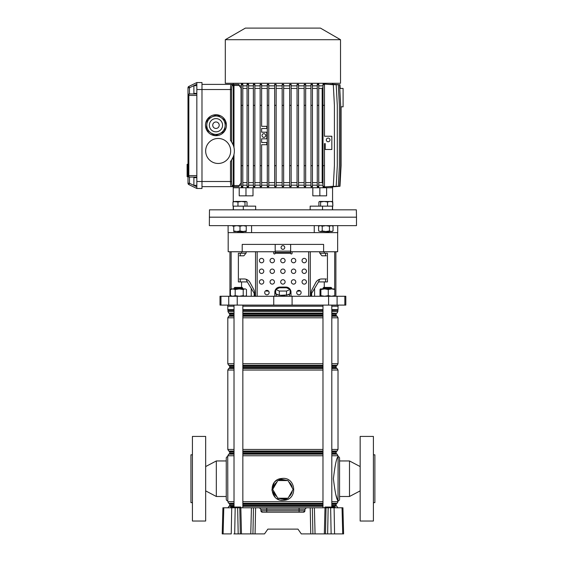 <?xml version="1.0" encoding="UTF-8"?>
<svg xmlns="http://www.w3.org/2000/svg" width="562" height="562" viewBox="0 0 562 562"><rect width="100%" height="100%" fill="white"/><g stroke="black" fill="none" stroke-linecap="round" stroke-linejoin="round"><path stroke-width="0.84" d="M241.428 507.781L237.438 507.409L240.965 507.423L240.691 507.043L237.045 507.043L237.656 507.781L312.36 507.781L312.894 533.9L310.751 533.9L310.217 507.781M331.215 507.043L331.095 507.043A0.365 0.365 0 0 0 330.73 507.409L330.73 507.409A0.365 0.365 0 0 1 330.358 507.781A0.365 0.365 0 0 0 330.73 507.423L331.91 507.781M240.824 507.781L241.484 533.9L264.519 533.9L267.87 529.116L297.958 529.116L301.302 533.9L325.496 533.9L326.03 507.781L328.166 507.781L327.632 533.9L325.496 533.9M255.605 507.781L255.071 533.9L252.935 533.9L253.469 507.781M241.484 533.9L238.19 533.9L237.656 507.781L235.176 507.781L234.698 533.9L238.19 533.9M234.698 533.9L233.834 533.9M223.107 533.9L222.215 533.9L222.903 507.781L223.788 507.781L223.107 533.9L231.242 533.9L231.72 507.781L235.176 507.781M342.722 533.9L342.04 507.781L342.925 507.781L343.607 533.9L327.632 533.9M331.123 533.9L330.646 507.781L328.166 507.781M330.646 507.781L334.102 507.781L334.58 533.9L331.987 533.9M342.04 507.781L334.102 507.781M223.788 507.781L231.72 507.781M260.88 509.214L259.405 507.781L266.725 507.781L266.725 509.214L260.88 509.214L260.923 510.767A1.468 1.468 0 0 0 262.391 512.2L260.923 510.767L266.725 510.767L266.725 509.214L299.096 509.214L299.096 510.767L304.906 510.767L303.438 512.2L262.391 512.2A1.468 1.468 0 0 1 260.923 510.767M304.948 509.214L299.096 509.214L299.096 507.781L306.416 507.781L304.948 509.214L304.906 510.767A1.468 1.468 0 0 1 303.438 512.2M326.03 507.781L312.36 507.781M297.958 529.116L267.87 529.116M324.471 507.781A0.365 0.365 0 0 0 324.843 507.423L324.843 507.409A0.365 0.365 0 0 1 325.208 507.043L331.095 507.043A0.365 0.365 0 0 0 330.73 507.409L329.999 507.409L330.73 507.423A0.365 0.365 0 0 1 330.358 507.781M335.437 507.781L331.306 507.043L334.861 507.043L335.142 507.409L330.73 507.409M236.56 507.423L236.56 507.409A0.365 0.365 0 0 1 236.188 507.781A0.365 0.365 0 0 0 236.56 507.423L235.829 507.409L236.56 507.423A0.365 0.365 0 0 1 236.925 507.043A0.365 0.365 0 0 0 236.56 507.409M230.301 507.781A0.365 0.365 0 0 0 230.673 507.423L230.673 507.409A0.365 0.365 0 0 1 231.038 507.043L236.925 507.043M192.422 502.632L190.947 502.632L190.947 454.813L192.422 454.813M205.664 521.023L192.422 521.023L192.422 436.421L205.664 436.421L205.664 521.023M227.736 500.791A1.468 1.468 0 0 1 226.261 499.323L226.261 458.121A1.468 1.468 0 0 1 227.736 456.653L227.807 500.791M226.261 496.492L216.328 496.492L216.328 460.952L226.261 460.952M205.664 466.565L216.328 460.952M205.664 490.879L216.328 496.492M234.017 455.754L227.807 455.754L227.736 456.653M373.407 502.632L374.875 502.632L374.875 454.813L373.407 454.813M360.165 521.023L360.165 436.421L373.407 436.421L373.407 521.023L360.165 521.023M338.092 500.791A1.468 1.468 0 0 0 339.56 499.323L339.56 458.121A1.468 1.468 0 0 0 338.092 456.653L338.015 500.791C336.533 499.492 334.994 492.136 333.406 478.726C334.994 465.308 336.533 457.946 338.015 456.653L338.092 456.653M339.56 496.492L349.494 496.492L349.494 460.952L339.56 460.952M360.165 466.565L349.494 460.952M360.165 490.879L349.494 496.492M279.433 480.559A9.491 9.491 0 0 1 286.395 480.559M286.395 498.22A9.491 9.491 0 0 1 279.433 498.22M277.01 496.822A9.491 9.491 0 0 1 273.525 490.788M273.525 487.992A9.491 9.491 0 0 1 277.01 481.957M280.586 500.18L282.911 500.426C270.118 501.135 267.948 480.58 280.6 478.599L282.911 478.353L280.6 478.599L280.775 479.161L278.014 480.559M277.663 480.819L273.392 488.23M273.392 490.549L277.663 497.96M278.014 498.22L285.06 499.618L287.814 498.22M282.911 478.353C295.71 477.644 297.867 498.192 285.243 500.18L282.911 500.426M280.276 478.676L278.548 479.253M277.017 480.06L275.057 481.641M274.298 482.491L271.889 489.966L275.057 497.138M277.01 498.712L278.534 499.52M278.801 499.632L279.279 499.808M288.819 481.957A9.491 9.491 0 0 1 292.303 487.992M292.303 490.788A9.491 9.491 0 0 1 288.819 496.822M335.76 494.321L338.015 501.69L331.805 501.69M288.158 497.96L292.437 490.549M292.437 488.23L288.158 480.819M287.814 480.559L280.775 479.161M288.011 480.559L277.818 480.559L272.718 489.39L277.818 498.22L288.011 498.22L293.104 489.39L288.011 480.559M289.416 294.01A6.625 1.714 180 0 1 287.238 294.987L290.132 293.694L290.132 289.43L286.522 287.807L279.3 287.807L275.689 289.43L275.689 293.694L278.583 294.987A6.625 1.714 180 0 1 276.406 294.01M285.089 295.31A6.625 1.714 180 0 1 282.911 295.401A6.625 1.714 180 0 1 280.74 295.31L287.238 294.987M335.886 251.755L335.886 296.265M227.736 305.096L227.736 306.199L234.017 306.199M242.847 306.199L322.974 306.199M331.805 306.199L338.092 306.199L338.092 305.096M220.971 296.265L345.813 296.265L345.813 305.096L220.009 305.096L220.009 296.265L220.971 296.265L220.971 305.096M228.102 225.636L228.102 232.626L251.586 232.626L251.586 225.636M314.242 225.636L314.242 232.626L327.885 232.626L327.885 231.888M228.179 232.626L228.179 251.755L242.215 251.755L242.215 244.4L323.614 244.4L323.614 251.755L337.65 251.755L337.65 232.626M324.267 251.755L324.267 253.23L327.442 253.23L327.442 281.92L318.499 281.92L319.701 279.272M311.643 296.265L311.643 293.322L318.499 281.92M314.587 288.425L314.587 296.265M241.562 251.755L241.562 253.23L238.379 253.23L238.379 281.92L247.329 281.92L251.235 288.425L251.235 296.265M239.447 278.977L244.217 278.977A7.355 6.8 90 0 1 250.104 282.658A7.355 6.8 90 0 0 246.128 279.272L247.329 281.92M246.128 251.755L246.128 253.23L241.562 253.23M251.235 288.425L254.179 293.322L254.179 296.265M242.215 251.755L275.19 251.755M290.638 251.755L323.614 251.755M324.267 253.23L319.701 253.23L319.701 251.755M240.241 253.23L240.241 255.801M240.241 278.977L240.241 281.92M325.581 253.23L325.581 255.801M325.581 278.977L325.581 281.92M278.583 294.987L280.74 295.31M275.689 289.43L279.3 291.046L286.522 291.046L286.522 295.31M279.3 291.046L279.3 295.31M286.522 291.046L290.132 289.43M297.27 291.116L299.469 291.116L299.469 290.449M266.36 290.449L266.36 291.116L268.559 291.116M274.937 291.116L275.689 291.116M290.132 291.116L290.884 291.116A5.149 5.149 0 0 1 291.004 292.219L291.004 296.265L291.004 292.219A5.149 5.149 0 0 0 285.854 287.07L279.967 287.07A5.149 5.149 0 0 0 274.818 292.219L274.818 296.265M334.938 225.636L356.484 225.636L356.484 217.178L209.345 217.178L356.484 217.178L356.357 209.823L209.471 209.823L209.345 225.636L334.938 225.636M237.937 231.888L237.937 232.626L337.72 232.626L337.72 225.636M234.017 288.173L234.754 287.435L242.11 287.435L242.847 288.173L234.017 288.173L234.017 288.91M323.712 287.435L331.067 287.435L331.805 288.173L322.974 288.173L323.712 287.435M231.446 296.265L230.413 295.64L232.801 296.265L235.197 295.64L239.201 296.265L243.213 295.64L244.835 296.265L246.458 295.64L245.425 296.265M230.413 289.535L232.801 288.91L235.197 289.535L239.201 288.91L244.835 288.91L243.213 289.535L239.201 288.91L231.446 288.91L230.413 289.535L230.413 295.64M245.425 288.91L246.458 289.535L245.425 288.91M235.197 289.535L235.197 295.64M246.458 289.535L246.458 295.64M243.213 289.535L243.213 295.64M334.425 288.931L320.361 288.931M334.341 288.91L334.783 289.535L331.531 288.91L328.285 289.535L324.583 288.91L320.888 289.535L320.445 288.91L320.003 289.535L320.003 295.64L320.445 296.265L320.888 295.64L324.583 296.265L328.285 295.64L331.531 296.265L334.783 295.64L334.341 296.265M320.445 288.91L320.003 289.535M320.003 295.64L320.445 296.265M334.783 289.535L334.783 295.64M328.285 289.535L328.285 295.64M320.888 289.535L320.888 295.64M281.07 247.491A1.841 1.841 0 0 0 282.911 249.324A1.841 1.841 0 0 0 284.751 247.491A1.841 1.841 0 0 0 282.911 245.65A1.841 1.841 0 0 0 281.07 247.491M302.04 260.585A2.206 2.206 0 0 0 304.246 262.791A2.206 2.206 0 0 0 306.459 260.585A2.206 2.206 0 0 0 304.246 258.38A2.206 2.206 0 0 0 302.04 260.585M291.376 260.585A2.206 2.206 0 0 0 293.582 262.791A2.206 2.206 0 0 0 295.788 260.585A2.206 2.206 0 0 0 293.582 258.38A2.206 2.206 0 0 0 291.376 260.585M280.705 260.585A2.206 2.206 0 0 0 282.911 262.791A2.206 2.206 0 0 0 285.117 260.585A2.206 2.206 0 0 0 282.911 258.38A2.206 2.206 0 0 0 280.705 260.585M270.041 260.585A2.206 2.206 0 0 0 272.247 262.791A2.206 2.206 0 0 0 274.453 260.585A2.206 2.206 0 0 0 272.247 258.38A2.206 2.206 0 0 0 270.041 260.585M259.37 260.585A2.206 2.206 0 0 0 261.576 262.791A2.206 2.206 0 0 0 263.782 260.585A2.206 2.206 0 0 0 261.576 258.38A2.206 2.206 0 0 0 259.37 260.585M302.04 271.249A2.206 2.206 0 0 0 304.246 273.462A2.206 2.206 0 0 0 306.459 271.249A2.206 2.206 0 0 0 304.246 269.043A2.206 2.206 0 0 0 302.04 271.249M291.376 271.249A2.206 2.206 0 0 0 293.582 273.462A2.206 2.206 0 0 0 295.788 271.249A2.206 2.206 0 0 0 293.582 269.043A2.206 2.206 0 0 0 291.376 271.249M280.705 271.249A2.206 2.206 0 0 0 282.911 273.462A2.206 2.206 0 0 0 285.117 271.249A2.206 2.206 0 0 0 282.911 269.043A2.206 2.206 0 0 0 280.705 271.249M270.041 271.249A2.206 2.206 0 0 0 272.247 273.462A2.206 2.206 0 0 0 274.453 271.249A2.206 2.206 0 0 0 272.247 269.043A2.206 2.206 0 0 0 270.041 271.249M259.37 271.249A2.206 2.206 0 0 0 261.576 273.462A2.206 2.206 0 0 0 263.782 271.249A2.206 2.206 0 0 0 261.576 269.043A2.206 2.206 0 0 0 259.37 271.249M302.04 281.92A2.206 2.206 0 0 0 304.246 284.126A2.206 2.206 0 0 0 306.459 281.92A2.206 2.206 0 0 0 304.246 279.714A2.206 2.206 0 0 0 302.04 281.92M291.376 281.92A2.206 2.206 0 0 0 293.582 284.126A2.206 2.206 0 0 0 295.788 281.92A2.206 2.206 0 0 0 293.582 279.714A2.206 2.206 0 0 0 291.376 281.92M280.705 281.92A2.206 2.206 0 0 0 282.911 284.126A2.206 2.206 0 0 0 285.117 281.92A2.206 2.206 0 0 0 282.911 279.714A2.206 2.206 0 0 0 280.705 281.92M270.041 281.92A2.206 2.206 0 0 0 272.247 284.126A2.206 2.206 0 0 0 274.453 281.92A2.206 2.206 0 0 0 272.247 279.714A2.206 2.206 0 0 0 270.041 281.92M259.37 281.92A2.206 2.206 0 0 0 261.576 284.126A2.206 2.206 0 0 0 263.782 281.92A2.206 2.206 0 0 0 261.576 279.714A2.206 2.206 0 0 0 259.37 281.92M296.708 292.584A2.206 2.206 0 0 0 298.914 294.797A2.206 2.206 0 0 0 301.12 292.584A2.206 2.206 0 0 0 298.914 290.378A2.206 2.206 0 0 0 296.708 292.584M264.702 292.584A2.206 2.206 0 0 0 266.908 294.797A2.206 2.206 0 0 0 269.121 292.584A2.206 2.206 0 0 0 266.908 290.378A2.206 2.206 0 0 0 264.702 292.584M254.614 293.069L254.614 296.265L254.614 293.069A7.355 6.8 90 0 0 253.701 289.395L250.104 282.658L253.701 289.395A7.355 6.8 90 0 1 254.614 293.069L254.614 293.069M245.187 253.23L245.187 254.333L243.824 255.801L239.447 255.801M272.977 251.755A0.738 0.738 0 0 1 273.715 252.493L273.715 253.23A0.738 0.738 0 0 0 274.453 253.961A0.738 0.738 0 0 0 275.19 253.23L275.19 245.137A0.738 0.738 0 0 1 275.921 244.4M292.844 251.755A0.738 0.738 0 0 0 292.107 252.493L292.107 253.23A0.738 0.738 0 0 1 291.376 253.961A0.738 0.738 0 0 1 290.638 253.23L275.19 253.23M326.374 278.977L321.605 278.977A7.355 6.8 -90 0 0 315.718 282.658L312.128 289.395A7.355 6.8 -90 0 0 311.215 293.069L311.215 296.265M320.635 253.23L320.635 254.333L321.998 255.801L326.374 255.801M275.19 252.493L290.638 252.493L290.638 245.137A0.738 0.738 0 0 0 289.901 244.4M290.638 252.493L290.638 253.23M332.571 209.823L332.571 206.142M332.571 201.779L332.571 187.75L326.613 187.75L332.571 187.75L332.571 186.823M233.251 201.737L233.251 187.75L239.215 187.75L239.215 195.843L253.005 195.843L253.005 187.75L312.823 187.75L312.823 195.843L319.848 195.843L319.848 187.75L326.613 187.75L326.613 195.843L319.848 195.843M233.251 209.823L233.251 206.142M233.37 209.823L233.37 206.142L247.013 206.142L247.013 201.99L245.994 201.435L244.983 201.99L244.983 206.142L255.668 206.142L255.668 209.823M310.161 209.823L310.161 206.142L332.451 206.142L332.451 209.823M233.251 186.647L233.251 187.75L319.848 187.75M245.98 195.843L245.98 187.75M340.663 106.822L343.094 106.822L343.094 88.431L339.757 88.431M341.085 106.822L341.085 165.678L339.982 186.275L332.571 186.858M233.982 154.41L233.982 186.647L238.773 186.647L201.983 186.647M331.959 186.774L339.56 186.275L340.663 165.678L340.663 105.347L339.56 84.75L331.959 84.258M330.33 186.732L338.289 186.275L339.392 165.678L339.392 105.347L338.289 84.75L330.33 84.293M327.674 186.717L336.195 186.275L337.298 165.678L337.298 105.347L336.195 84.75L327.674 84.307M323.895 187.013L323.01 186.942L323.01 186.275L324.478 186.275L324.478 187.013L323.895 187.013M323.01 185.172L318.745 185.172M317.277 84.75L317.277 186.851L318.745 186.935L318.745 84.096L317.277 84.174L317.277 84.75L318.745 84.75M317.277 185.172L312.437 185.172M312.437 165.678L310.969 165.678L310.969 186.795L312.437 186.851L312.437 84.174L310.969 84.23L310.969 84.75L312.437 84.75M310.969 185.172L305.665 185.172M304.19 84.75L304.19 186.76L305.665 186.802L305.665 84.223L304.19 84.265L304.19 84.75L305.665 84.75M304.19 185.172L298.527 185.172M297.052 84.75L297.052 186.739L298.527 186.767L298.527 84.258L297.052 84.286L297.052 84.75L298.527 84.75M297.052 185.172L291.144 185.172M289.676 84.75L289.676 186.732L291.144 186.746L291.144 84.279L289.676 84.293L289.676 84.75L291.144 84.75M289.676 185.172L283.648 185.172M282.18 84.293L283.648 84.293L282.173 84.293L282.173 186.732L283.648 186.732L282.18 186.732M282.173 185.172L276.146 185.172M274.67 84.75L274.67 186.746L276.146 186.732L276.146 84.293L274.67 84.279L274.67 84.75L276.146 84.75M274.67 185.172L268.762 185.172M267.294 84.75L267.294 186.767L268.762 186.739L268.762 84.286L267.294 84.258L267.294 84.75L268.762 84.75M267.294 185.172L261.625 185.172M261.625 186.76L260.157 186.802L260.157 186.275L261.625 186.275L261.625 186.76M260.157 185.172L254.853 185.172M253.378 84.75L253.378 186.858L254.853 186.795L254.853 84.23L253.378 84.174L253.378 84.75L254.853 84.75M253.378 185.172L248.544 185.172M247.069 84.75L247.069 186.935L248.544 186.851L248.544 84.174L247.069 84.096L247.069 84.75L248.544 84.75M247.069 185.172L242.805 185.172M241.337 84.75L241.337 187.013L242.805 186.949L242.805 84.082L241.337 84.012L241.337 84.75L242.805 84.75M241.337 185.172L239.363 185.172L241.337 182.601M232.155 186.647L232.176 186.647A1.103 1.089 90 0 0 233.258 185.544L233.258 156.819L231.572 160.037L231.572 181.498C231.621 183.936 231.86 185.284 232.289 185.544L239.363 185.544L239.363 185.172M239.363 185.544L238.773 186.647M340.179 88.431L339.982 84.75L332.571 84.202M233.251 83.281L233.251 84.384L238.773 84.384L232.155 84.384M232.289 185.544A1.103 1.089 90 0 1 231.2 186.647C230.771 186.317 230.532 184.603 230.49 181.498L230.49 161.463A16.186 16.186 0 0 0 230.49 140.465L230.49 89.534C230.532 86.429 230.771 84.707 231.2 84.384L238.773 84.384L239.363 85.487L233.982 85.487L233.982 147.518M241.337 85.853L239.363 85.853L239.363 85.487M247.069 85.853L242.805 85.853M253.378 85.853L248.544 85.853M260.157 85.853L254.853 85.853M260.157 186.275L260.157 84.223L261.625 84.265L261.625 126.317L266.774 126.317L266.774 128.522L261.625 128.522L261.625 132.203L266.774 132.203L266.774 138.821L261.625 138.821L261.625 142.502L266.774 142.502L266.774 144.708L261.625 144.708L261.625 186.275M267.294 85.853L261.625 85.853M274.67 85.853L268.762 85.853M282.173 85.853L276.146 85.853M289.676 85.853L283.648 85.853M297.052 85.853L291.144 85.853M304.19 85.853L298.527 85.853M310.969 85.853L305.665 85.853M317.277 85.853L312.437 85.853M323.01 85.853L318.745 85.853M323.01 186.275L323.01 84.082L323.895 84.012L324.478 84.012L324.478 136.236L331.84 136.236L331.84 149.478L325.215 149.478L325.215 143.598L324.478 143.598L324.478 186.275M332.571 83.281L332.571 84.174M340.516 83.281L225.306 83.281L225.306 39.698L340.516 39.698L340.516 83.281M340.516 39.698L320.431 28.1L245.39 28.1L225.306 39.698M310.969 88.431L305.665 88.431M304.19 88.431L298.527 88.431M317.277 88.431L312.437 88.431M323.01 87.215L322.167 88.431L318.745 88.431M310.969 182.601L305.665 182.601M304.19 182.601L298.527 182.601M317.277 182.601L312.437 182.601M322.167 88.431L322.167 182.601L323.01 183.809M322.167 182.601L318.745 182.601M297.052 88.431L291.144 88.431M297.052 182.601L291.144 182.601M289.676 88.431L283.648 88.431M289.676 182.601L283.648 182.601M282.173 88.431L276.146 88.431M282.173 182.601L276.146 182.601M274.67 88.431L268.762 88.431M274.67 182.601L268.762 182.601M267.294 88.431L261.625 88.431M267.294 182.601L261.625 182.601M253.378 88.431L248.544 88.431M260.157 88.431L254.853 88.431M253.378 182.601L248.544 182.601M260.157 182.601L254.853 182.601M247.069 88.431L242.805 88.431M247.069 182.601L242.805 182.601M241.337 88.431L239.363 85.853M241.049 88.431L241.049 182.601M328.159 138.076A1.841 1.841 0 0 0 326.318 139.917A1.841 1.841 0 0 0 328.159 141.757A1.841 1.841 0 0 0 329.999 139.917A1.841 1.841 0 0 0 328.159 138.076M323.01 165.678L324.478 165.678M323.01 105.347L324.478 105.347M323.01 84.75L324.478 84.75M232.289 85.487C231.86 85.74 231.621 87.089 231.572 89.534L231.572 141.891L233.258 145.108L233.258 85.487L232.289 85.487A1.103 1.089 -90 0 0 231.2 84.384L201.983 84.384M231.2 84.384L230.694 85.909M215.963 114.732A10.481 10.481 0 0 0 205.481 125.214A10.481 10.481 0 0 0 215.963 135.695A10.481 10.481 0 0 0 226.444 125.214A10.481 10.481 0 0 0 215.963 114.732M218.168 138.456A12.505 12.505 0 0 0 205.664 150.96A12.505 12.505 0 0 0 218.168 163.472A12.505 12.505 0 0 0 230.68 150.96A12.505 12.505 0 0 0 218.168 138.456M188.003 166.071L187.125 166.071L187.125 176.693L188.003 176.693L188.003 175.611L188.003 183.261A1.468 1.468 0 0 0 188.832 184.582L196.833 188.488L201.983 188.488L201.983 82.544L196.833 82.544L188.832 86.443L196.833 82.544L196.833 95.421L188.832 95.421A1.468 0.646 -90 0 1 189.478 93.945L196.833 93.945L189.478 93.945A1.468 1.468 0 0 0 188.003 95.421L188.003 87.77A1.468 1.468 0 0 1 188.832 86.443A1.468 1.468 0 0 0 188.003 87.77A1.468 1.468 0 0 1 188.832 86.443L189.478 87.77L189.478 93.945A1.468 1.468 0 0 0 188.003 95.421L188.003 175.611L189.478 177.079A1.468 0.646 -90 0 1 188.832 175.611L196.833 175.611L196.833 95.421M196.833 188.488L196.833 175.611M196.833 177.634L193.89 177.634L193.89 185.355L196.833 185.355M196.833 177.079L189.478 177.079L189.478 183.261L196.833 186.851M263.838 133.672A1.841 1.841 0 0 0 261.997 135.512A1.841 1.841 0 0 0 263.838 137.353A1.841 1.841 0 0 0 265.671 135.512A1.841 1.841 0 0 0 263.838 133.672M260.157 105.347L261.625 105.347M260.157 165.678L261.625 165.678M260.157 84.75L261.625 84.75M241.337 165.678L242.805 165.678M241.337 105.347L242.805 105.347M241.337 186.275L242.805 186.275M247.069 165.678L248.544 165.678M247.069 105.347L248.544 105.347M247.069 186.275L248.544 186.275M253.378 165.678L254.853 165.678M253.378 105.347L254.853 105.347M253.378 186.275L254.853 186.275M267.294 165.678L268.762 165.678M267.294 105.347L268.762 105.347M267.294 186.275L268.762 186.275M274.67 165.678L276.146 165.678M274.67 105.347L276.146 105.347M274.67 186.275L276.146 186.275M282.173 165.678L283.648 165.678L283.648 84.293M283.648 165.678L283.648 186.732M282.173 105.347L283.648 105.347M282.173 84.75L283.648 84.75M282.173 186.275L283.648 186.275M289.676 165.678L291.144 165.678M289.676 105.347L291.144 105.347M289.676 186.275L291.144 186.275M297.052 165.678L298.527 165.678M297.052 105.347L298.527 105.347M297.052 186.275L298.527 186.275M324.478 84.061L333.308 84.75L334.411 105.347L334.411 165.678L333.308 186.275L324.478 186.963M317.277 105.347L318.745 105.347M317.277 165.678L318.745 165.678M317.277 186.275L318.745 186.275M310.969 186.275L312.437 186.275M310.969 165.678L310.969 105.347L312.437 105.347M310.969 105.347L310.969 84.75M304.19 165.678L305.665 165.678M304.19 105.347L305.665 105.347M304.19 186.275L305.665 186.275M196.833 93.397L193.89 93.397L193.89 85.67L196.833 85.67M188.832 184.582L189.478 183.261L188.003 183.261A1.468 1.468 0 0 0 188.832 184.582M188.003 175.611A1.468 1.468 0 0 0 189.478 177.079A1.468 1.468 0 0 1 188.003 175.611L188.832 175.611L188.832 95.421L188.003 95.421M187.125 174.262L188.003 174.262M187.125 173.939L188.003 173.939M187.125 172.372L188.003 172.372M188.003 165.804L187.125 165.804L187.125 164.54L188.003 164.54M230.49 161.463L230.82 161.055M208.474 119.875A9.196 9.196 0 0 1 221.302 117.725A9.196 9.196 0 0 1 223.451 130.553A9.196 9.196 0 0 1 210.624 132.702A9.196 9.196 0 0 1 208.474 119.875A9.196 9.196 0 0 1 221.302 117.725A9.196 9.196 0 0 1 223.451 130.553A9.196 9.196 0 0 0 225.116 126.092L225.552 121.582A10.249 10.249 0 0 0 224.99 120.352L217.613 115.098A10.249 10.249 0 0 0 216.272 114.964L208.024 118.722A10.249 10.249 0 0 0 207.245 119.825L206.809 124.335A9.196 9.196 0 0 0 210.624 132.702L206.935 130.075A10.249 10.249 0 0 1 206.373 128.846L206.809 124.335M210.624 132.702L214.312 135.33A10.249 10.249 0 0 0 215.66 135.463L223.901 131.705A10.249 10.249 0 0 0 224.688 130.602L225.116 126.092M218.597 127.096A3.239 3.239 0 0 0 217.845 122.579A3.239 3.239 0 0 0 213.328 123.331A3.239 3.239 0 0 0 214.087 127.848A3.239 3.239 0 0 0 218.597 127.096M243.599 231.523L243.234 231.888L236.391 231.523M244.983 201.99L241.47 201.435L237.965 201.99L237.965 206.142M247.013 201.99L245.994 201.435L235.471 201.435L232.977 201.99L232.977 206.142M232.977 201.99L233.996 201.435M237.965 201.99L233.476 201.582M246.507 201.582L245.994 201.435M236.869 231.523L239.995 230.968L243.121 231.523L233.743 231.523L233.743 230.968L236.869 231.523M243.121 231.523L246.247 231.523L246.247 230.968L243.121 231.523M246.247 225.636L246.247 226.198L243.121 225.636L239.995 226.198L236.869 225.636L233.743 226.198L233.743 225.636M239.995 226.198L239.995 230.968M233.743 226.198L233.743 230.968M246.247 226.198L246.247 230.968M332.571 201.737L332.845 206.142L332.76 201.99L330.147 201.435L327.541 201.99L327.541 206.142M329.437 231.523L329.065 231.888L322.23 231.523M331.91 201.435L332.76 201.99M318.9 201.99L318.9 206.142L320.607 206.142L320.607 201.99L319.757 201.435L318.9 201.99L319.399 201.54M327.541 201.99L324.07 201.435L320.607 201.99M332.268 201.54L319.757 201.435M233.743 225.762L232.773 226.198M319.581 225.636L318.612 226.198L318.612 230.968L320.417 231.523L318.612 230.968M332.086 225.636L333.055 226.198L331.25 225.636L329.444 226.198L325.834 225.636L322.223 226.198L320.417 225.636L318.612 226.198M332.086 231.523L331.25 231.523L333.055 230.968L332.086 231.523M331.25 231.523L320.417 231.523L322.223 230.968L325.834 231.523L329.444 230.968L331.25 231.523M333.055 226.198L333.055 230.968M329.444 226.198L329.444 230.968M322.223 226.198L322.223 230.968M239.798 507.781L240.332 533.9M251.432 507.781L250.764 533.9M314.397 507.781L315.057 533.9M325.005 507.781L324.337 533.9M266.725 512.2L266.725 510.767L299.096 510.767L299.096 512.2M329.999 507.043L329.999 507.409L325.581 507.409L329.999 507.423L329.999 507.781M325.581 507.781L324.843 507.409L325.581 507.043M235.829 507.043L235.829 507.409L231.411 507.409L235.829 507.423L235.829 507.781M231.411 507.781L230.673 507.409L231.411 507.043M240.669 507.043L241.267 507.781M285.06 499.618L285.243 500.18M242.847 505.4L322.974 505.4M331.805 505.4L336.104 505.4L336.469 506.032L331.805 506.032M322.974 506.032L242.847 506.032M242.847 503.643L322.974 503.643M331.805 503.643L336.469 503.643L336.104 504.283L331.805 504.283M322.974 504.283L242.847 504.283M242.847 453.162L322.974 453.162M331.805 453.162L336.104 453.162L336.469 453.801L331.805 453.801M322.974 453.801L242.847 453.801M242.847 451.412L322.974 451.412M331.805 451.412L336.469 451.412L336.104 452.045L331.805 452.045M322.974 452.045L242.847 452.045M242.847 365.7L322.974 365.7M331.805 365.7L336.469 365.7L336.104 366.34L331.805 366.34M322.974 366.34L242.847 366.34M242.847 367.45L322.974 367.45M331.805 367.45L336.104 367.45L336.469 368.089L331.805 368.089M322.974 368.089L242.847 368.089M242.847 313.463L322.974 313.463M331.805 313.463L336.469 313.463L336.104 314.102L331.805 314.102M322.974 314.102L242.847 314.102M242.847 315.219L322.974 315.219M331.805 315.219L336.104 315.219L336.469 315.851L331.805 315.851M322.974 315.851L242.847 315.851M242.847 310.35L322.974 310.35M331.805 310.35L337.867 310.35L331.805 310.498M322.974 310.498L242.847 310.498M227.989 507.879L228.91 506.292L234.017 506.292M242.847 506.292L322.974 506.292M322.974 503.285L242.847 503.285M234.017 503.285L228.727 503.285L227.807 501.69L234.017 501.69M242.847 501.69L322.974 501.69M322.974 313.21L242.847 313.21M234.017 313.21L228.91 313.21L227.989 311.615L234.017 311.615M242.847 311.615L322.974 311.615M322.974 317.804L242.847 317.804M234.017 317.804L227.807 317.804L228.727 316.216L234.017 316.216M242.847 316.216L322.974 316.216M322.974 365.335L242.847 365.335M234.017 365.335L228.727 365.335L227.807 363.747L234.017 363.747M242.847 363.747L322.974 363.747M322.974 370.042L242.847 370.042M234.017 370.042L227.807 370.042L228.727 368.447L234.017 368.447M242.847 368.447L322.974 368.447M322.974 455.754L242.847 455.754M227.807 455.754L228.727 454.159L234.017 454.159M242.847 454.159L322.974 454.159M322.974 451.047L242.847 451.047M234.017 451.047L228.727 451.047L227.807 449.452L234.017 449.452M242.847 449.452L322.974 449.452M227.807 306.199L227.807 309.62L234.017 309.62M242.847 309.62L322.974 309.62M227.807 309.62L227.961 310.35L234.017 310.35M234.017 506.032L228.91 506.292M234.017 504.283L229.725 504.283L229.725 505.4L234.017 505.4M228.727 503.285L234.017 503.643M234.017 453.801L228.727 454.159M234.017 452.045L229.725 452.045L229.725 453.162L234.017 453.162M228.727 451.047L234.017 451.412M234.017 368.089L228.727 368.447M234.017 366.34L229.725 366.34L229.725 367.45L234.017 367.45M228.727 365.335L234.017 365.7M234.017 315.851L228.727 316.216M234.017 314.102L229.725 314.102L229.725 315.219L234.017 315.219M228.91 313.21L234.017 313.463M234.017 310.498L227.989 310.498L227.989 311.615M331.805 311.615L337.832 311.615L337.832 310.498M336.469 313.463L331.805 313.21M331.805 316.216L337.095 316.216L336.469 315.851M331.805 363.747L338.015 363.747L338.015 317.804L331.805 317.804M336.469 365.7L337.095 365.335L331.805 365.335M331.805 368.447L337.095 368.447L336.469 368.089M331.805 449.452L338.015 449.452L338.015 370.042L331.805 370.042M336.469 451.412L337.095 451.047L331.805 451.047M331.805 454.159L337.095 454.159L336.469 453.801M338.015 456.653L338.015 455.754L331.805 455.754M336.469 503.643L337.095 503.285L331.805 503.285M331.805 506.292L336.469 506.032M331.805 309.62L338.015 309.62L337.867 310.35M324.267 281.92L324.267 287.435M241.562 281.92L241.562 287.435M344.85 296.265L344.85 305.096M228.734 296.265L228.734 305.096M237.234 296.265L237.234 305.096M273.736 296.265L273.736 305.096M292.092 296.265L292.092 305.096M328.594 296.265L328.594 305.096M337.095 296.265L337.095 305.096M231.137 251.755L231.137 289.086M334.692 251.755L334.692 289.311M334.692 295.865L334.692 296.265M255.527 296.265L255.527 251.755M257.157 251.755L257.157 296.265M308.664 296.265L308.664 251.755M310.301 251.755L310.301 296.265M275.19 251.165L290.638 251.165M322.518 206.142L322.518 209.823M243.304 206.142L243.304 209.823M231.572 89.534L196.833 89.534M231.572 181.498L196.833 181.498M233.982 84.384L233.982 85.487L233.258 85.487A1.103 1.089 -90 0 0 232.176 84.384M196.833 84.181L189.478 87.77L188.003 87.77M187.125 174.129L188.003 174.129L187.125 174.129M187.125 168.993L188.003 168.993M187.125 166.731L188.003 166.731L187.125 166.731M210.574 121.371A6.625 6.625 0 0 0 212.12 130.602A6.625 6.625 0 0 0 221.358 129.056A6.625 6.625 0 0 0 219.805 119.825A6.625 6.625 0 0 0 210.574 121.371M335.598 507.781L334.861 507.043M227.807 370.042L227.807 449.452M227.807 317.804L227.807 363.747M336.104 314.102L336.104 315.219M336.104 366.34L336.104 367.45M336.104 452.045L336.104 453.162M336.104 504.283L336.104 505.4M338.015 306.199L338.015 309.62M337.095 451.047L338.015 449.452M338.015 455.754L337.095 454.159M338.015 370.042L337.095 368.447M337.095 365.335L338.015 363.747M338.015 317.804L337.095 316.216M336.912 313.21L337.832 311.615M337.095 503.285L338.015 501.69M337.832 507.879L336.912 506.292M229.725 315.219L229.352 315.851M229.352 313.463L229.725 314.102M229.725 367.45L229.352 368.089M229.352 365.7L229.725 366.34M229.352 451.412L229.725 452.045M229.725 453.162L229.352 453.801M229.352 503.643L229.725 504.283M229.725 505.4L229.352 506.032M289.535 296.265L289.535 293.961M229.942 251.755L229.942 296.265M276.293 296.265L276.293 293.961M242.847 507.781L242.847 305.096M242.847 288.91L242.847 288.173M234.017 507.043L234.017 305.096M322.974 507.781L322.974 305.096M322.974 288.91L322.974 288.173M331.805 507.043L331.805 305.096M331.805 288.91L331.805 288.173M187.125 164.28L188.003 164.28M187.125 174.192L188.003 174.192"/></g></svg>
